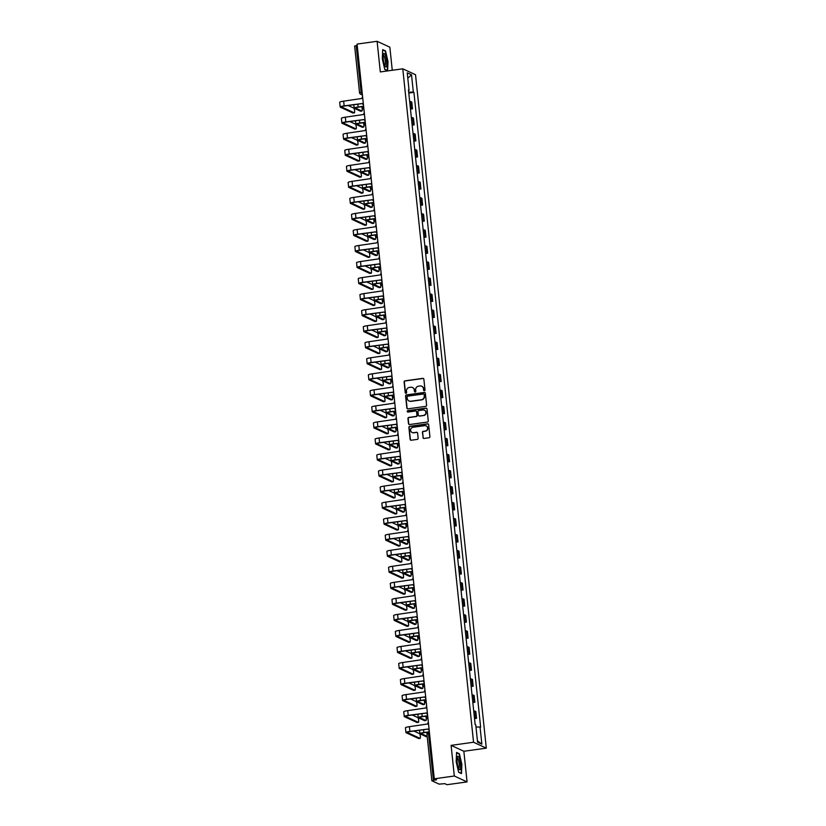<?xml version="1.0" encoding="UTF-8"?>
<svg xmlns="http://www.w3.org/2000/svg" width="826" height="826" viewBox="0 0 826 826"><rect width="100%" height="100%" fill="white"/><g stroke="black" fill="none" stroke-linecap="round" stroke-linejoin="round"><path stroke-width="1.24" d="M424.388 390.76A0.712 0.692 -65.2 0 0 425.008 389.955L423.872 379.227A1.022 0.991 -65.2 0 0 422.778 378.36L404.988 380.838A1.022 0.991 -65.2 0 0 404.11 381.984L405.236 392.711A0.712 0.692 -65.2 0 0 406 393.321A0.712 0.692 -65.2 0 0 406.619 392.515L406.475 391.121A3.283 3.159 -65.2 0 1 409.293 387.456L410.78 387.249A3.283 3.159 -65.2 0 1 414.28 390.037L414.425 391.431A0.712 0.692 -65.2 0 0 415.189 392.04A0.712 0.692 -65.2 0 0 415.808 391.235L415.664 389.851A3.283 3.159 -65.2 0 1 418.493 386.176L419.969 385.969A3.283 3.159 -65.2 0 1 423.47 388.757L423.624 390.151A0.712 0.692 -65.2 0 0 424.388 390.76M422.943 437.574A1.022 0.991 -65.2 0 0 424.037 438.451L429.024 437.749A1.022 0.991 -65.2 0 0 429.902 436.603L428.653 424.698A1.022 0.991 -65.2 0 0 427.558 423.821L409.768 426.299A1.022 0.991 -65.2 0 0 408.891 427.445L410.14 439.36A1.022 0.991 -65.2 0 0 411.234 440.227L417.264 439.391A1.022 0.991 -65.2 0 0 418.142 438.245L417.605 433.144A1.022 0.991 -65.2 0 0 416.51 432.277L413.527 432.69A2.746 2.643 -65.2 0 1 410.625 429.603A2.746 2.643 -65.2 0 1 412.959 427.29L424.667 425.658A2.746 2.643 -65.2 0 1 427.579 428.746A2.746 2.643 -65.2 0 1 425.235 431.058L423.284 431.327A1.022 0.991 -65.2 0 0 422.406 432.473L423.191 437.697A1.022 0.991 -65.2 0 0 423.624 438.42M473.556 742.244L451.11 745.372L454.321 776.006L434.29 778.804L357.069 44.088L377.1 41.3L380.321 71.934L402.778 68.816L473.556 742.244L486.308 748.149L415.519 74.712L402.778 68.816M425.731 406.361A1.022 0.991 -65.2 0 0 426.608 405.215L425.359 393.31A1.022 0.991 -65.2 0 0 424.265 392.443L406.475 394.911A1.022 0.991 -65.2 0 0 405.587 396.067L406.836 407.972A1.022 0.991 -65.2 0 0 407.93 408.839L425.731 406.361M427.011 409.004L428.26 420.909A1.022 0.991 -65.2 0 1 427.372 422.055L409.582 424.533A1.022 0.991 -65.2 0 1 408.488 423.666L407.951 418.565A1.022 0.991 -65.2 0 1 408.839 417.419L416.056 416.418A1.022 0.991 -65.2 0 0 416.934 415.272L416.583 411.885A1.022 0.991 -65.2 0 0 415.488 411.018L407.972 412.06A0.712 0.692 -65.2 0 1 407.208 411.255A0.712 0.692 -65.2 0 1 407.827 410.646L425.917 408.127A1.022 0.991 -65.2 0 1 427.011 409.004M454.321 776.006L467.072 781.912L447.031 784.7L444.77 783.657L439.133 784.132L431.853 780.735L426.959 734.159L428.529 733.705L433.423 780.281L431.853 780.735M392.267 70.272L389.851 47.196L377.1 41.3M467.072 781.912L463.851 751.268L486.308 748.149M434.29 778.804L436.541 779.847L433.423 780.281M354.695 46.08L356.202 45.564L361.096 92.14L362.387 94.701M357.204 45.43L356.202 45.564M410.388 108.289A4.801 0.681 -6 0 1 411.709 108.474L410.997 101.691A4.801 0.681 174 0 0 409.675 101.495M410.997 101.691L411.771 102.052L412.484 108.836L410.47 109.115M411.709 108.474L412.484 108.836M412.153 125.149L414.177 124.871L413.454 118.087L412.68 117.726A4.801 0.681 174 0 0 411.358 117.54M412.071 124.323A4.801 0.681 -6 0 1 413.392 124.509L414.177 124.871M413.847 141.194L415.86 140.916L415.148 134.122L414.363 133.771A4.801 0.681 174 0 0 413.041 133.575M413.754 140.358A4.801 0.681 -6 0 1 415.086 140.554L415.86 140.916M415.53 157.229L417.543 156.95L416.831 150.167L416.056 149.805A4.801 0.681 174 0 0 414.724 149.62M415.437 156.403A4.801 0.681 -6 0 1 416.769 156.589L417.543 156.95M417.213 173.274L419.226 172.985L418.514 166.202L417.739 165.84A4.801 0.681 174 0 0 416.418 165.654M417.13 172.438A4.801 0.681 -6 0 1 418.452 172.634L419.226 172.985M418.896 189.309L420.919 189.03L420.207 182.247L419.422 181.885A4.801 0.681 174 0 0 418.101 181.689M418.813 188.483A4.801 0.681 -6 0 1 420.135 188.669L420.919 189.03M420.589 205.344L422.602 205.065L421.89 198.281L421.115 197.92A4.801 0.681 174 0 0 419.784 197.734M420.496 204.518A4.801 0.681 -6 0 1 421.828 204.703L422.602 205.065M422.272 221.389L424.285 221.11L423.573 214.316L422.798 213.965A4.801 0.681 174 0 0 421.466 213.769M422.179 220.552A4.801 0.681 -6 0 1 423.511 220.749L424.285 221.11M423.955 237.423L425.968 237.145L425.256 230.361L424.481 230A4.801 0.681 174 0 0 423.16 229.814M423.872 236.597A4.801 0.681 -6 0 1 425.194 236.783L425.968 237.145M425.638 253.468L427.661 253.19L426.949 246.396L426.164 246.034A4.801 0.681 174 0 0 424.843 245.849M425.555 252.632A4.801 0.681 -6 0 1 426.877 252.828L427.661 253.19M427.331 269.503L429.344 269.224L428.632 262.441L427.858 262.079A4.801 0.681 174 0 0 426.526 261.883M427.238 268.677A4.801 0.681 -6 0 1 428.57 268.863L429.344 269.224M429.014 285.548L431.027 285.259L430.315 278.476L429.541 278.114A4.801 0.681 174 0 0 428.209 277.928M428.931 284.712A4.801 0.681 -6 0 1 430.253 284.898L431.027 285.259M430.697 301.583L432.721 301.304L431.998 294.521L431.224 294.159A4.801 0.681 174 0 0 429.902 293.963M430.614 300.757A4.801 0.681 -6 0 1 431.936 300.943L432.721 301.304M432.39 317.618L434.404 317.339L433.691 310.555L432.907 310.194A4.801 0.681 174 0 0 431.585 310.008M432.297 316.792A4.801 0.681 -6 0 1 433.629 316.977L434.404 317.339M434.073 333.663L436.087 333.384L435.374 326.59L434.6 326.239A4.801 0.681 174 0 0 433.268 326.043M433.98 332.826A4.801 0.681 -6 0 1 435.312 333.023L436.087 333.384M435.756 349.697L437.77 349.419L437.057 342.635L436.283 342.274A4.801 0.681 174 0 0 434.961 342.088M435.674 348.871A4.801 0.681 -6 0 1 436.995 349.057L437.77 349.419M437.439 365.742L439.463 365.453L438.751 358.67L437.966 358.308A4.801 0.681 174 0 0 436.644 358.123M437.357 364.906A4.801 0.681 -6 0 1 438.678 365.102L439.463 365.453M439.133 381.777L441.146 381.498L440.434 374.715L439.659 374.354A4.801 0.681 174 0 0 438.327 374.157M439.04 380.951A4.801 0.681 -6 0 1 440.372 381.137L441.146 381.498M440.816 397.812L442.829 397.533L442.116 390.75L441.342 390.388A4.801 0.681 174 0 0 440.01 390.202M440.723 396.986A4.801 0.681 -6 0 1 442.055 397.172L442.829 397.533M442.499 413.857L444.512 413.578L443.799 406.784L443.025 406.433A4.801 0.681 174 0 0 441.704 406.237M442.416 413.021A4.801 0.681 -6 0 1 443.738 413.217L444.512 413.578M444.181 429.892L446.205 429.613L445.493 422.829L444.708 422.468A4.801 0.681 174 0 0 443.386 422.282M444.099 429.066A4.801 0.681 -6 0 1 445.42 429.252L446.205 429.613M445.875 445.937L447.888 445.648L447.176 438.864L446.401 438.503A4.801 0.681 174 0 0 445.069 438.317M445.782 445.1A4.801 0.681 -6 0 1 447.114 445.297L447.888 445.648M447.558 461.971L449.571 461.693L448.859 454.909L448.084 454.548A4.801 0.681 174 0 0 446.752 454.352M447.475 461.145A4.801 0.681 -6 0 1 448.797 461.331L449.571 461.693M449.241 478.006L451.254 477.727L450.542 470.944L449.767 470.583A4.801 0.681 174 0 0 448.446 470.397M449.158 477.18A4.801 0.681 -6 0 1 450.48 477.366L451.254 477.727M450.934 494.051L452.947 493.772L452.235 486.989L451.45 486.628A4.801 0.681 174 0 0 450.129 486.431M450.841 493.225A4.801 0.681 -6 0 1 452.163 493.411L452.947 493.772M452.617 510.086L454.63 509.807L453.918 503.024L453.144 502.662A4.801 0.681 174 0 0 451.812 502.476M452.524 509.26A4.801 0.681 -6 0 1 453.856 509.446L454.63 509.807M454.3 526.131L456.313 525.852L455.601 519.058L454.827 518.697A4.801 0.681 174 0 0 453.505 518.511M454.217 525.295A4.801 0.681 -6 0 1 455.539 525.491L456.313 525.852M455.983 542.166L458.007 541.887L457.294 535.103L456.51 534.742A4.801 0.681 174 0 0 455.188 534.556M455.9 541.34A4.801 0.681 -6 0 1 457.222 541.526L458.007 541.887M457.676 558.211L459.69 557.922L458.977 551.138L458.193 550.777A4.801 0.681 174 0 0 456.871 550.591M457.583 557.374A4.801 0.681 -6 0 1 458.915 557.571L459.69 557.922M459.359 574.246L461.373 573.967L460.66 567.183L459.886 566.822A4.801 0.681 174 0 0 458.554 566.626M459.266 573.42A4.801 0.681 -6 0 1 460.598 573.605L461.373 573.967M461.042 590.28L463.056 590.001L462.343 583.218L461.569 582.857A4.801 0.681 174 0 0 460.247 582.671M460.96 589.454A4.801 0.681 -6 0 1 462.281 589.64L463.056 590.001M462.725 606.325L464.749 606.047L464.036 599.253L463.252 598.902A4.801 0.681 174 0 0 461.93 598.705M462.643 605.489A4.801 0.681 -6 0 1 463.964 605.685L464.749 606.047M464.418 622.36L466.432 622.081L465.719 615.298L464.945 614.936A4.801 0.681 174 0 0 463.613 614.75M464.326 621.534A4.801 0.681 -6 0 1 465.657 621.72L466.432 622.081M466.101 638.405L468.115 638.116L467.402 631.332L466.628 630.971A4.801 0.681 174 0 0 465.296 630.785M466.019 637.569A4.801 0.681 -6 0 1 467.34 637.765L468.115 638.116M467.784 654.44L469.798 654.161L469.085 647.377L468.311 647.016A4.801 0.681 174 0 0 466.989 646.82M467.702 653.614A4.801 0.681 -6 0 1 469.023 653.8L469.798 654.161M469.478 670.475L471.491 670.196L470.779 663.412L469.994 663.051A4.801 0.681 174 0 0 468.672 662.865M469.385 669.649A4.801 0.681 -6 0 1 470.706 669.834L471.491 670.196M471.161 686.52L473.174 686.241L472.462 679.447L471.687 679.096A4.801 0.681 174 0 0 470.355 678.9M471.068 685.683A4.801 0.681 -6 0 1 472.4 685.879L473.174 686.241M472.844 702.554L474.857 702.276L474.145 695.492L473.37 695.131A4.801 0.681 174 0 0 472.049 694.945M472.761 701.728A4.801 0.681 -6 0 1 474.083 701.914L474.857 702.276M474.527 718.599L476.55 718.321L475.828 711.527L475.053 711.165A4.801 0.681 174 0 0 473.732 710.98M474.444 717.763A4.801 0.681 -6 0 1 475.766 717.959L476.55 718.321M408.488 90.292L409.046 90.096L407.228 72.822L411.513 74.805L413.32 92.078L408.684 92.161M475.972 726.932L480.639 727.138L413.919 92.357L413.32 92.078M480.04 726.859L481.857 744.133L477.573 742.151L475.755 724.877L475.156 724.598L408.447 89.828L409.046 90.096M387.611 70.768L387.993 61.506L385.525 50.923L382.686 49.612L382.314 58.873L384.771 69.446L387.611 70.768M451.11 745.372L463.851 751.268M461.486 773.601L461.858 764.339L459.401 753.756L456.561 752.445L456.179 761.706L458.647 772.289L461.486 773.601M408.787 93.08L413.919 92.357M411.513 74.805L407.786 78.191M477.438 740.891L481.857 744.133M384.833 51.016L385.525 50.923M458.709 753.859L459.401 753.756M424.141 390.75A0.712 0.692 -65.2 0 1 423.872 390.264L423.728 388.881A3.283 3.159 -65.2 0 0 421.818 386.289M412.628 387.57A3.283 3.159 -65.2 0 1 414.538 390.161L414.683 391.545A0.712 0.692 -65.2 0 0 414.951 392.03M423.439 378.504A1.022 0.991 -65.2 0 0 423.036 378.473L405.246 380.951A1.022 0.991 -65.2 0 0 404.368 382.097L405.494 392.825A0.712 0.692 -65.2 0 0 405.762 393.31M424.925 392.587A1.022 0.991 -65.2 0 0 424.512 392.556L406.722 395.035A1.022 0.991 -65.2 0 0 405.845 396.181L407.094 408.085A1.022 0.991 -65.2 0 0 407.528 408.808M424.089 394.611A0.712 0.692 -65.2 0 0 423.325 394.002L407.703 396.181A0.712 0.692 -65.2 0 0 407.084 396.976L407.239 398.442A3.283 3.159 -65.2 0 0 410.749 401.23L421.415 399.743A3.283 3.159 -65.2 0 0 424.244 396.077L424.347 394.735A0.712 0.692 -65.2 0 0 423.821 394.126M409.159 401.033A3.283 3.159 -65.2 0 0 410.997 401.353L410.749 401.23M424.347 394.735L424.502 396.191A3.283 3.159 -65.2 0 1 421.673 399.867L410.997 401.353M416.139 411.162A1.022 0.991 -65.2 0 1 416.831 412.009L417.192 415.385A1.022 0.991 -65.2 0 1 416.304 416.531L409.087 417.543A1.022 0.991 -65.2 0 0 408.209 418.689L408.746 423.779A1.022 0.991 -65.2 0 0 409.18 424.502M426.567 408.281A1.022 0.991 -65.2 0 0 426.164 408.25L408.075 410.77A0.712 0.692 -65.2 0 0 407.734 412.05M423.542 415.375A2.746 2.643 -65.2 0 0 424.409 410.181A2.746 2.643 -65.2 0 0 422.974 409.975L418.844 410.553A1.022 0.991 -65.2 0 0 417.966 411.699L418.317 415.075A1.022 0.991 -65.2 0 0 419.412 415.953L423.79 415.488A2.746 2.643 -65.2 0 0 424.533 410.243M419.009 415.922A1.022 0.991 -65.2 0 0 419.67 416.067L419.412 415.953M423.79 415.488L419.67 416.067M426.237 425.937A2.746 2.643 -65.2 0 1 425.493 431.182L423.542 431.451A1.022 0.991 -65.2 0 0 422.654 432.597L423.191 437.697M412.215 432.535A2.746 2.643 -65.2 0 0 413.774 432.803L413.527 432.69M417.171 432.421A1.022 0.991 -65.2 0 0 416.769 432.39L413.774 432.803M428.219 423.975A1.022 0.991 -65.2 0 0 427.816 423.945L410.026 426.423A1.022 0.991 -65.2 0 0 409.138 427.569L410.398 439.473A1.022 0.991 -65.2 0 0 410.832 440.196M360.704 111.18A2.406 0.547 -97.9 0 1 360.621 111.211A2.406 0.547 -97.9 0 1 360.539 111.2L361.85 111.014A2.406 0.547 82.1 0 0 361.933 111.035A2.406 0.547 82.1 0 0 362.222 109.342A2.406 0.547 82.1 0 0 361.674 106.709M363.595 106.244L358.112 107.008A5.276 0.743 174 0 0 354.147 108.154A5.276 0.743 174 0 0 354.313 108.309L360.539 111.2M361.85 111.014L355.624 108.134A3.913 0.558 -6 0 1 355.5 108.01A3.913 0.558 -6 0 1 358.443 107.163L363.616 106.44M353.115 112.997A2.406 0.547 -97.9 0 1 353.043 113.038A2.406 0.547 -97.9 0 1 352.96 113.017L354.261 112.842A2.406 0.547 82.1 0 0 354.344 112.852A2.406 0.547 82.1 0 0 354.581 110.57A2.406 0.547 82.1 0 0 353.765 108.113L348.18 105.522M362.604 96.776A2.086 2.013 -65.2 0 0 362.067 98.439L343.657 101.154A5.276 0.743 174 0 0 339.692 102.3L340.198 107.029A5.276 0.743 174 0 0 340.353 107.184L352.96 113.017M354.261 112.842L341.665 107.008A3.913 0.558 -6 0 1 341.541 106.884A3.913 0.558 -6 0 1 344.483 106.038L362.604 103.518M363.461 104.933A2.086 2.013 -65.2 0 1 362.593 103.467L344.153 105.883A5.276 0.743 174 0 0 340.198 107.029M362.387 127.214A2.406 0.547 -97.9 0 1 362.315 127.256A2.406 0.547 -97.9 0 1 362.232 127.235L363.543 127.059A2.406 0.547 82.1 0 0 363.626 127.07A2.406 0.547 82.1 0 0 363.915 125.376A2.406 0.547 82.1 0 0 363.357 122.754M365.288 122.279L359.795 123.043A5.276 0.743 174 0 0 355.841 124.199A5.276 0.743 174 0 0 355.996 124.354L362.232 127.235M363.543 127.059L357.307 124.168A3.913 0.558 -6 0 1 357.193 124.055A3.913 0.558 -6 0 1 360.126 123.198L365.309 122.485M364.07 143.249A2.406 0.547 -97.9 0 1 363.998 143.29A2.406 0.547 -97.9 0 1 363.915 143.28L365.226 143.094A2.406 0.547 82.1 0 0 365.309 143.105A2.406 0.547 82.1 0 0 365.598 141.422A2.406 0.547 82.1 0 0 365.04 138.789M366.971 138.324L361.478 139.088A5.276 0.743 174 0 0 357.524 140.234A5.276 0.743 174 0 0 357.679 140.389L363.915 143.28M365.226 143.094L358.99 140.214A3.913 0.558 -6 0 1 358.876 140.09A3.913 0.558 -6 0 1 361.809 139.243L366.992 138.52M383.512 54.041A6.784 1.549 82.1 0 0 383.47 54.155A6.784 1.549 82.1 0 0 383.409 60.432A6.784 1.549 82.1 0 0 385.174 66.441A6.784 1.549 82.1 0 0 386.382 66.39A6.784 1.549 82.1 0 0 386.031 57.541A6.784 1.549 82.1 0 0 383.512 54.041M384.648 65.43A5.142 1.177 82.1 0 0 384.74 65.43A5.142 1.177 82.1 0 0 385.123 65.017A5.142 1.177 82.1 0 0 385.04 59.224A5.142 1.177 82.1 0 0 383.326 55.249A5.142 1.177 82.1 0 0 383.233 55.28M382.675 50.014L385.319 51.243L387.704 61.485L387.332 70.468L384.73 69.26M457.387 756.884A6.784 1.549 82.1 0 0 457.336 756.998A6.784 1.549 82.1 0 0 457.284 763.265A6.784 1.549 82.1 0 0 459.05 769.285A6.784 1.549 82.1 0 0 460.258 769.223A6.784 1.549 82.1 0 0 459.906 760.374A6.784 1.549 82.1 0 0 457.387 756.884M458.523 768.263A5.142 1.177 82.1 0 0 458.616 768.273A5.142 1.177 82.1 0 0 458.988 767.85A5.142 1.177 82.1 0 0 458.915 762.068A5.142 1.177 82.1 0 0 457.191 758.092A5.142 1.177 82.1 0 0 457.108 758.113M456.541 752.847L459.184 754.076L461.569 764.329L461.207 773.301L458.595 772.093M354.798 129.042A2.406 0.547 -97.9 0 1 354.726 129.073A2.406 0.547 -97.9 0 1 354.643 129.062L355.954 128.877A2.406 0.547 82.1 0 0 356.037 128.897A2.406 0.547 82.1 0 0 356.264 126.615A2.406 0.547 82.1 0 0 355.459 124.148L349.863 121.556M364.287 112.821A2.086 2.013 -65.2 0 0 363.75 114.473L345.34 117.189A5.276 0.743 174 0 0 341.386 118.335L341.881 123.074A5.276 0.743 174 0 0 342.036 123.229L354.643 129.062M355.954 128.877L343.348 123.043A3.913 0.558 -6 0 1 343.234 122.929A3.913 0.558 -6 0 1 346.166 122.072L364.287 119.553M365.144 120.968A2.086 2.013 -65.2 0 1 364.287 119.512L345.836 121.918A5.276 0.743 174 0 0 341.881 123.074M356.481 145.077A2.406 0.547 -97.9 0 1 356.409 145.118A2.406 0.547 -97.9 0 1 356.326 145.097L357.637 144.922A2.406 0.547 82.1 0 0 357.72 144.932A2.406 0.547 82.1 0 0 357.957 142.65A2.406 0.547 82.1 0 0 357.142 140.193L351.546 137.601M365.97 128.856A2.086 2.013 -65.2 0 0 365.443 130.508L347.023 133.234A5.276 0.743 174 0 0 343.069 134.38L343.564 139.109A5.276 0.743 174 0 0 343.73 139.264L356.326 145.097M357.637 144.922L345.031 139.078A3.913 0.558 -6 0 1 344.917 138.964A3.913 0.558 -6 0 1 347.86 138.118L365.97 135.588A2.086 2.013 -65.2 0 0 366.827 137.013M365.97 135.547L347.519 137.963A5.276 0.743 174 0 0 343.564 139.109M365.763 159.294A2.406 0.547 -97.9 0 1 365.681 159.325A2.406 0.547 -97.9 0 1 365.598 159.315L366.909 159.129A2.406 0.547 82.1 0 0 366.992 159.15A2.406 0.547 82.1 0 0 367.281 157.456A2.406 0.547 82.1 0 0 366.723 154.834M368.654 154.359L363.172 155.123A5.276 0.743 174 0 0 359.207 156.269A5.276 0.743 174 0 0 359.372 156.434L365.598 159.315M366.909 159.129L360.683 156.248A3.913 0.558 -6 0 1 360.559 156.135A3.913 0.558 -6 0 1 363.502 155.278L368.675 154.555M367.446 175.329A2.406 0.547 -97.9 0 1 367.374 175.37A2.406 0.547 -97.9 0 1 367.291 175.349L368.592 175.174A2.406 0.547 82.1 0 0 368.675 175.184A2.406 0.547 82.1 0 0 368.964 173.501A2.406 0.547 82.1 0 0 368.417 170.868M370.337 170.404L364.855 171.168A5.276 0.743 174 0 0 360.9 172.314A5.276 0.743 174 0 0 361.055 172.469L367.291 175.349M368.592 175.174L362.366 172.283A3.913 0.558 -6 0 1 362.242 172.169A3.913 0.558 -6 0 1 365.185 171.323L370.358 170.6M369.129 191.374A2.406 0.547 -97.9 0 1 369.057 191.405A2.406 0.547 -97.9 0 1 368.974 191.395L370.285 191.209A2.406 0.547 82.1 0 0 370.368 191.229A2.406 0.547 82.1 0 0 370.657 189.536A2.406 0.547 82.1 0 0 370.1 186.903M372.03 186.439L366.537 187.203A5.276 0.743 174 0 0 362.583 188.349A5.276 0.743 174 0 0 362.738 188.504L368.974 191.395M370.285 191.209L364.049 188.328A3.913 0.558 -6 0 1 363.936 188.214A3.913 0.558 -6 0 1 366.868 187.357L372.051 186.635M358.174 161.122A2.406 0.547 -97.9 0 1 358.092 161.153A2.406 0.547 -97.9 0 1 358.009 161.142L359.32 160.956A2.406 0.547 82.1 0 0 359.403 160.967A2.406 0.547 82.1 0 0 359.64 158.685A2.406 0.547 82.1 0 0 358.825 156.228L353.239 153.636M367.663 144.891A2.086 2.013 -65.2 0 0 367.126 146.553L348.717 149.269A5.276 0.743 174 0 0 344.752 150.415L345.247 155.143A5.276 0.743 174 0 0 345.413 155.309L358.009 161.142M359.32 160.956L346.724 155.123A3.913 0.558 -6 0 1 346.6 155.009A3.913 0.558 -6 0 1 349.543 154.152L367.663 151.633M368.52 153.047A2.086 2.013 -65.2 0 1 367.653 151.592L349.212 153.997A5.276 0.743 174 0 0 345.247 155.143M359.857 177.156A2.406 0.547 -97.9 0 1 359.785 177.187A2.406 0.547 -97.9 0 1 359.702 177.177L361.003 176.991A2.406 0.547 82.1 0 0 361.086 177.012A2.406 0.547 82.1 0 0 361.323 174.73A2.406 0.547 82.1 0 0 360.508 172.262L354.922 169.681M369.346 160.936A2.086 2.013 -65.2 0 0 368.809 162.588L350.4 165.314A5.276 0.743 174 0 0 346.445 166.46L346.941 171.189A5.276 0.743 174 0 0 347.096 171.343L359.702 177.177M361.003 176.991L348.407 171.158A3.913 0.558 -6 0 1 348.283 171.044A3.913 0.558 -6 0 1 351.226 170.187L369.346 167.668M370.203 169.093A2.086 2.013 -65.2 0 1 369.336 167.626L350.895 170.042A5.276 0.743 174 0 0 346.941 171.189M361.54 193.191A2.406 0.547 -97.9 0 1 361.468 193.232A2.406 0.547 -97.9 0 1 361.385 193.212L362.697 193.036A2.406 0.547 82.1 0 0 362.779 193.047A2.406 0.547 82.1 0 0 363.017 190.765A2.406 0.547 82.1 0 0 362.201 188.307L356.605 185.716M371.029 176.971A2.086 2.013 -65.2 0 0 370.492 178.633L352.082 181.348A5.276 0.743 174 0 0 348.128 182.494L348.624 187.223A5.276 0.743 174 0 0 348.779 187.378L361.385 193.212M362.697 193.036L350.09 187.203A3.913 0.558 -6 0 1 349.976 187.079A3.913 0.558 -6 0 1 352.909 186.232L371.029 183.713M371.886 185.127A2.086 2.013 -65.2 0 1 371.029 183.671L352.578 186.077A5.276 0.743 174 0 0 348.624 187.223M370.812 207.409A2.406 0.547 -97.9 0 1 370.74 207.45A2.406 0.547 -97.9 0 1 370.657 207.429L371.968 207.254A2.406 0.547 82.1 0 0 372.051 207.264A2.406 0.547 82.1 0 0 372.34 205.571A2.406 0.547 82.1 0 0 371.783 202.948M373.713 202.484L368.22 203.248A5.276 0.743 174 0 0 364.266 204.394A5.276 0.743 174 0 0 364.431 204.549L370.657 207.429M371.968 207.254L365.732 204.363A3.913 0.558 -6 0 1 365.619 204.249A3.913 0.558 -6 0 1 368.561 203.392L373.734 202.68M363.233 209.236A2.406 0.547 -97.9 0 1 363.151 209.267A2.406 0.547 -97.9 0 1 363.068 209.257L364.38 209.071A2.406 0.547 82.1 0 0 364.462 209.092A2.406 0.547 82.1 0 0 364.7 206.81A2.406 0.547 82.1 0 0 363.884 204.342L358.288 201.761M372.722 193.016A2.086 2.013 -65.2 0 0 372.185 194.668L353.765 197.383A5.276 0.743 174 0 0 349.811 198.539L350.307 203.268A5.276 0.743 174 0 0 350.472 203.423L363.068 209.257M364.38 209.071L351.773 203.237A3.913 0.558 -6 0 1 351.659 203.124A3.913 0.558 -6 0 1 354.602 202.267L372.712 199.747M373.579 201.162A2.086 2.013 -65.2 0 1 372.712 199.706L354.271 202.112A5.276 0.743 174 0 0 350.307 203.268M372.505 223.454A2.406 0.547 -97.9 0 1 372.423 223.485A2.406 0.547 -97.9 0 1 372.34 223.474L373.651 223.288A2.406 0.547 82.1 0 0 373.734 223.299A2.406 0.547 82.1 0 0 374.023 221.616A2.406 0.547 82.1 0 0 373.466 218.983M375.396 218.518L369.914 219.282A5.276 0.743 174 0 0 365.949 220.428A5.276 0.743 174 0 0 366.114 220.583L372.34 223.474M373.651 223.288L367.425 220.408A3.913 0.558 -6 0 1 367.302 220.284A3.913 0.558 -6 0 1 370.244 219.437L375.417 218.714M364.916 225.271A2.406 0.547 -97.9 0 1 364.844 225.312A2.406 0.547 -97.9 0 1 364.762 225.291L366.063 225.116A2.406 0.547 82.1 0 0 366.145 225.126A2.406 0.547 82.1 0 0 366.383 222.844A2.406 0.547 82.1 0 0 365.567 220.387L359.981 217.796M374.405 209.05A2.086 2.013 -65.2 0 0 373.868 210.702L355.459 213.428A5.276 0.743 174 0 0 351.494 214.574L351.99 219.303A5.276 0.743 174 0 0 352.155 219.458L364.762 225.291M366.063 225.116L353.466 219.282A3.913 0.558 -6 0 1 353.342 219.158A3.913 0.558 -6 0 1 356.285 218.312L374.405 215.782M375.262 217.207A2.086 2.013 -65.2 0 1 374.395 215.741L355.954 218.157A5.276 0.743 174 0 0 351.99 219.303M374.188 239.488A2.406 0.547 -97.9 0 1 374.116 239.519A2.406 0.547 -97.9 0 1 374.033 239.509L375.334 239.323A2.406 0.547 82.1 0 0 375.417 239.344A2.406 0.547 82.1 0 0 375.706 237.651A2.406 0.547 82.1 0 0 375.159 235.028M377.079 234.553L371.597 235.317A5.276 0.743 174 0 0 367.642 236.463A5.276 0.743 174 0 0 367.797 236.628L374.033 239.509M375.334 239.323L369.108 236.442A3.913 0.558 -6 0 1 368.985 236.329A3.913 0.558 -6 0 1 371.927 235.472L377.1 234.749M366.599 241.316A2.406 0.547 -97.9 0 1 366.527 241.347A2.406 0.547 -97.9 0 1 366.445 241.337L367.756 241.151A2.406 0.547 82.1 0 0 367.838 241.161A2.406 0.547 82.1 0 0 368.066 238.89A2.406 0.547 82.1 0 0 367.25 236.422L361.664 233.83M376.088 225.085A2.086 2.013 -65.2 0 0 375.551 226.747L357.142 229.463A5.276 0.743 174 0 0 353.187 230.609L353.683 235.338A5.276 0.743 174 0 0 353.838 235.503L366.445 241.337M367.756 241.151L355.149 235.317A3.913 0.558 -6 0 1 355.025 235.204A3.913 0.558 -6 0 1 357.968 234.347L376.088 231.827M376.945 233.242A2.086 2.013 -65.2 0 1 376.078 231.786L357.637 234.192A5.276 0.743 174 0 0 353.683 235.338M375.871 255.523A2.406 0.547 -97.9 0 1 375.799 255.564A2.406 0.547 -97.9 0 1 375.716 255.554L377.028 255.368A2.406 0.547 82.1 0 0 377.11 255.379A2.406 0.547 82.1 0 0 377.399 253.696A2.406 0.547 82.1 0 0 376.842 251.063M378.773 250.598L373.28 251.362A5.276 0.743 174 0 0 369.325 252.508A5.276 0.743 174 0 0 369.48 252.663L375.716 255.554M377.028 255.368L370.791 252.477A3.913 0.558 -6 0 1 370.678 252.364A3.913 0.558 -6 0 1 373.61 251.517L378.793 250.794M368.282 257.351A2.406 0.547 -97.9 0 1 368.21 257.392A2.406 0.547 -97.9 0 1 368.128 257.371L369.439 257.185A2.406 0.547 82.1 0 0 369.521 257.206A2.406 0.547 82.1 0 0 369.759 254.924A2.406 0.547 82.1 0 0 368.943 252.457L363.347 249.875M377.771 241.13A2.086 2.013 -65.2 0 0 377.234 242.782L358.825 245.508A5.276 0.743 174 0 0 354.87 246.654L355.366 251.383A5.276 0.743 174 0 0 355.521 251.538L368.128 257.371M369.439 257.185L356.832 251.352A3.913 0.558 -6 0 1 356.718 251.238A3.913 0.558 -6 0 1 359.651 250.392L377.771 247.862M378.628 249.287A2.086 2.013 -65.2 0 1 377.771 247.821L359.32 250.237A5.276 0.743 174 0 0 355.366 251.383M377.554 271.568A2.406 0.547 -97.9 0 1 377.482 271.599A2.406 0.547 -97.9 0 1 377.399 271.589L378.711 271.403A2.406 0.547 82.1 0 0 378.793 271.424A2.406 0.547 82.1 0 0 379.082 269.73A2.406 0.547 82.1 0 0 378.525 267.108M380.456 266.633L374.973 267.397A5.276 0.743 174 0 0 371.008 268.543A5.276 0.743 174 0 0 371.173 268.698L377.399 271.589M378.711 271.403L372.474 268.522A3.913 0.558 -6 0 1 372.361 268.409A3.913 0.558 -6 0 1 375.303 267.552L380.476 266.829M369.976 273.385A2.406 0.547 -97.9 0 1 369.893 273.427A2.406 0.547 -97.9 0 1 369.811 273.416L371.122 273.23A2.406 0.547 82.1 0 0 371.204 273.241A2.406 0.547 82.1 0 0 371.442 270.959A2.406 0.547 82.1 0 0 370.626 268.502L365.04 265.91M379.464 257.165A2.086 2.013 -65.2 0 0 378.928 258.827L360.508 261.543A5.276 0.743 174 0 0 356.553 262.689L357.049 267.418A5.276 0.743 174 0 0 357.214 267.572L369.811 273.416M371.122 273.23L358.525 267.397A3.913 0.558 -6 0 1 358.401 267.273A3.913 0.558 -6 0 1 361.344 266.426L379.454 263.907M380.321 265.322A2.086 2.013 -65.2 0 1 379.454 263.866L361.014 266.271A5.276 0.743 174 0 0 357.049 267.418M379.248 287.603A2.406 0.547 -97.9 0 1 379.165 287.644A2.406 0.547 -97.9 0 1 379.082 287.624L380.394 287.448A2.406 0.547 82.1 0 0 380.476 287.458A2.406 0.547 82.1 0 0 380.765 285.765A2.406 0.547 82.1 0 0 380.218 283.142M382.139 282.678L376.656 283.442A5.276 0.743 174 0 0 372.691 284.588A5.276 0.743 174 0 0 372.856 284.743L379.082 287.624M380.394 287.448L374.168 284.557A3.913 0.558 -6 0 1 374.044 284.443A3.913 0.558 -6 0 1 376.986 283.586L382.159 282.874M371.659 289.43A2.406 0.547 -97.9 0 1 371.586 289.461A2.406 0.547 -97.9 0 1 371.504 289.451L372.805 289.265A2.406 0.547 82.1 0 0 372.887 289.286A2.406 0.547 82.1 0 0 373.125 287.004A2.406 0.547 82.1 0 0 372.309 284.536L366.723 281.955M381.147 273.21A2.086 2.013 -65.2 0 0 380.61 274.862L362.201 277.577A5.276 0.743 174 0 0 358.236 278.734L358.742 283.463A5.276 0.743 174 0 0 358.897 283.617L371.504 289.451M372.805 289.265L360.208 283.432A3.913 0.558 -6 0 1 360.084 283.318A3.913 0.558 -6 0 1 363.027 282.461L381.147 279.942M382.004 281.356A2.086 2.013 -65.2 0 1 381.137 279.9L362.697 282.316A5.276 0.743 174 0 0 358.742 283.463M380.931 303.648A2.406 0.547 -97.9 0 1 380.858 303.679A2.406 0.547 -97.9 0 1 380.776 303.669L382.077 303.483A2.406 0.547 82.1 0 0 382.159 303.493A2.406 0.547 82.1 0 0 382.459 301.81A2.406 0.547 82.1 0 0 381.901 299.177M383.832 298.713L378.339 299.477A5.276 0.743 174 0 0 374.385 300.623A5.276 0.743 174 0 0 374.539 300.778L380.776 303.669M382.077 303.483L375.851 300.602A3.913 0.558 -6 0 1 375.727 300.478A3.913 0.558 -6 0 1 378.669 299.631L383.853 298.909M373.342 305.465A2.406 0.547 -97.9 0 1 373.269 305.506A2.406 0.547 -97.9 0 1 373.187 305.486L374.498 305.31A2.406 0.547 82.1 0 0 374.581 305.321A2.406 0.547 82.1 0 0 374.808 303.039A2.406 0.547 82.1 0 0 373.992 300.581L368.406 297.99M382.83 289.245A2.086 2.013 -65.2 0 0 382.293 290.897L363.884 293.622A5.276 0.743 174 0 0 359.93 294.768L360.425 299.497A5.276 0.743 174 0 0 360.58 299.652L373.187 305.486M374.498 305.31L361.891 299.477A3.913 0.558 -6 0 1 361.778 299.353A3.913 0.558 -6 0 1 364.71 298.506L382.83 295.987M383.687 297.401A2.086 2.013 -65.2 0 1 382.83 295.935L364.38 298.351A5.276 0.743 174 0 0 360.425 299.497M382.614 319.683A2.406 0.547 -97.9 0 1 382.541 319.724A2.406 0.547 -97.9 0 1 382.459 319.703L383.77 319.528A2.406 0.547 82.1 0 0 383.853 319.538A2.406 0.547 82.1 0 0 384.142 317.845A2.406 0.547 82.1 0 0 383.584 315.222M385.515 314.747L380.022 315.511A5.276 0.743 174 0 0 376.067 316.668A5.276 0.743 174 0 0 376.222 316.823L382.459 319.703M383.77 319.528L377.534 316.637A3.913 0.558 -6 0 1 377.42 316.523A3.913 0.558 -6 0 1 380.352 315.666L385.535 314.954M375.025 321.51A2.406 0.547 -97.9 0 1 374.952 321.541A2.406 0.547 -97.9 0 1 374.87 321.531L376.181 321.345A2.406 0.547 82.1 0 0 376.264 321.366A2.406 0.547 82.1 0 0 376.501 319.084A2.406 0.547 82.1 0 0 375.685 316.616L370.089 314.025M384.513 305.29A2.086 2.013 -65.2 0 0 383.976 306.942L365.567 309.657A5.276 0.743 174 0 0 361.612 310.803L362.108 315.532A5.276 0.743 174 0 0 362.273 315.697L374.87 321.531M376.181 321.345L363.574 315.511A3.913 0.558 -6 0 1 363.461 315.398A3.913 0.558 -6 0 1 366.403 314.541L384.513 312.022M385.37 313.436A2.086 2.013 -65.2 0 1 384.513 311.98L366.063 314.386A5.276 0.743 174 0 0 362.108 315.532M384.307 335.717A2.406 0.547 -97.9 0 1 384.224 335.759A2.406 0.547 -97.9 0 1 384.142 335.748L385.453 335.562A2.406 0.547 82.1 0 0 385.535 335.573A2.406 0.547 82.1 0 0 385.825 333.89A2.406 0.547 82.1 0 0 385.267 331.257M387.198 330.792L381.715 331.556A5.276 0.743 174 0 0 377.75 332.702A5.276 0.743 174 0 0 377.916 332.857L384.142 335.748M385.453 335.562L379.227 332.682A3.913 0.558 -6 0 1 379.103 332.558A3.913 0.558 -6 0 1 382.046 331.711L387.218 330.989M376.718 337.545A2.406 0.547 -97.9 0 1 376.635 337.586A2.406 0.547 -97.9 0 1 376.553 337.566L377.864 337.39A2.406 0.547 82.1 0 0 377.947 337.4A2.406 0.547 82.1 0 0 378.184 335.119A2.406 0.547 82.1 0 0 377.368 332.661L371.783 330.07M386.207 321.324A2.086 2.013 -65.2 0 0 385.67 322.976L367.26 325.702A5.276 0.743 174 0 0 363.295 326.848L363.791 331.577A5.276 0.743 174 0 0 363.956 331.732L376.553 337.566M377.864 337.39L365.268 331.546A3.913 0.558 -6 0 1 365.144 331.433A3.913 0.558 -6 0 1 368.086 330.586L386.207 328.056M387.064 329.481A2.086 2.013 -65.2 0 1 386.196 328.015L367.756 330.431A5.276 0.743 174 0 0 363.791 331.577M385.99 351.762A2.406 0.547 -97.9 0 1 385.918 351.793A2.406 0.547 -97.9 0 1 385.835 351.783L387.136 351.597A2.406 0.547 82.1 0 0 387.218 351.618A2.406 0.547 82.1 0 0 387.508 349.925A2.406 0.547 82.1 0 0 386.96 347.302M388.881 346.827L383.398 347.591A5.276 0.743 174 0 0 379.444 348.737A5.276 0.743 174 0 0 379.599 348.902L385.835 351.783M387.136 351.597L380.91 348.717A3.913 0.558 -6 0 1 380.786 348.603A3.913 0.558 -6 0 1 383.729 347.746L388.901 347.023M378.401 353.59A2.406 0.547 -97.9 0 1 378.329 353.621A2.406 0.547 -97.9 0 1 378.246 353.611L379.547 353.425A2.406 0.547 82.1 0 0 379.63 353.435A2.406 0.547 82.1 0 0 379.867 351.153A2.406 0.547 82.1 0 0 379.051 348.696L373.466 346.104M387.89 337.359A2.086 2.013 -65.2 0 0 387.353 339.021L368.943 341.737A5.276 0.743 174 0 0 364.978 342.883L365.484 347.612A5.276 0.743 174 0 0 365.639 347.767L378.246 353.611M379.547 353.425L366.95 347.591A3.913 0.558 -6 0 1 366.827 347.478A3.913 0.558 -6 0 1 369.769 346.621L387.89 344.101M388.747 345.516A2.086 2.013 -65.2 0 1 387.879 344.06L369.439 346.466A5.276 0.743 174 0 0 365.484 347.612M387.673 367.797A2.406 0.547 -97.9 0 1 387.6 367.838A2.406 0.547 -97.9 0 1 387.518 367.818L388.829 367.642A2.406 0.547 82.1 0 0 388.912 367.653A2.406 0.547 82.1 0 0 389.201 365.959A2.406 0.547 82.1 0 0 388.643 363.337M390.574 362.872L385.081 363.636A5.276 0.743 174 0 0 381.127 364.782A5.276 0.743 174 0 0 381.282 364.937L387.518 367.818M388.829 367.642L382.593 364.751A3.913 0.558 -6 0 1 382.479 364.638A3.913 0.558 -6 0 1 385.412 363.791L390.595 363.068M380.084 369.625A2.406 0.547 -97.9 0 1 380.012 369.656A2.406 0.547 -97.9 0 1 379.929 369.645L381.24 369.459A2.406 0.547 82.1 0 0 381.323 369.48A2.406 0.547 82.1 0 0 381.56 367.198A2.406 0.547 82.1 0 0 380.745 364.731L375.149 362.149M389.573 353.404A2.086 2.013 -65.2 0 0 389.036 355.056L370.626 357.782A5.276 0.743 174 0 0 366.672 358.928L367.167 363.657A5.276 0.743 174 0 0 367.322 363.812L379.929 369.645M381.24 369.459L368.633 363.626A3.913 0.558 -6 0 1 368.52 363.512A3.913 0.558 -6 0 1 371.452 362.655L389.573 360.136M390.43 361.561A2.086 2.013 -65.2 0 1 389.573 360.095L371.122 362.511A5.276 0.743 174 0 0 367.167 363.657M389.356 383.842A2.406 0.547 -97.9 0 1 389.283 383.873A2.406 0.547 -97.9 0 1 389.201 383.863L390.512 383.677A2.406 0.547 82.1 0 0 390.595 383.698A2.406 0.547 82.1 0 0 390.884 382.004A2.406 0.547 82.1 0 0 390.326 379.371M392.257 378.907L386.764 379.671A5.276 0.743 174 0 0 382.81 380.817A5.276 0.743 174 0 0 382.975 380.972L389.201 383.863M390.512 383.677L384.276 380.796A3.913 0.558 -6 0 1 384.162 380.672A3.913 0.558 -6 0 1 387.105 379.826L392.278 379.103M381.777 385.659A2.406 0.547 -97.9 0 1 381.695 385.701A2.406 0.547 -97.9 0 1 381.612 385.68L382.923 385.505A2.406 0.547 82.1 0 0 383.006 385.515A2.406 0.547 82.1 0 0 383.243 383.233A2.406 0.547 82.1 0 0 382.428 380.776L376.832 378.184M391.256 369.439A2.086 2.013 -65.2 0 0 390.729 371.101L372.309 373.817A5.276 0.743 174 0 0 368.355 374.963L368.85 379.692A5.276 0.743 174 0 0 369.015 379.846L381.612 385.68M382.923 385.505L370.316 379.671A3.913 0.558 -6 0 1 370.203 379.547A3.913 0.558 -6 0 1 373.145 378.7L391.256 376.181M392.113 377.596A2.086 2.013 -65.2 0 1 391.256 376.129L372.815 378.545A5.276 0.743 174 0 0 368.85 379.692M391.049 399.877A2.406 0.547 -97.9 0 1 390.966 399.918A2.406 0.547 -97.9 0 1 390.884 399.898L392.195 399.722A2.406 0.547 82.1 0 0 392.278 399.732A2.406 0.547 82.1 0 0 392.567 398.039A2.406 0.547 82.1 0 0 392.009 395.417M393.94 394.952L388.457 395.716A5.276 0.743 174 0 0 384.493 396.862A5.276 0.743 174 0 0 384.658 397.017L390.884 399.898M392.195 399.722L385.969 396.831A3.913 0.558 -6 0 1 385.845 396.717A3.913 0.558 -6 0 1 388.788 395.86L393.961 395.148M383.46 401.704A2.406 0.547 -97.9 0 1 383.378 401.735A2.406 0.547 -97.9 0 1 383.295 401.725L384.606 401.539A2.406 0.547 82.1 0 0 384.689 401.56A2.406 0.547 82.1 0 0 384.926 399.278A2.406 0.547 82.1 0 0 384.111 396.81L378.525 394.219M392.949 385.484A2.086 2.013 -65.2 0 0 392.412 387.136L374.002 389.851A5.276 0.743 174 0 0 370.038 390.997L370.533 395.737A5.276 0.743 174 0 0 370.698 395.891L383.295 401.725M384.606 401.539L372.01 395.706A3.913 0.558 -6 0 1 371.886 395.592A3.913 0.558 -6 0 1 374.828 394.735L392.949 392.216M393.806 393.63A2.086 2.013 -65.2 0 1 392.939 392.174L374.498 394.58A5.276 0.743 174 0 0 370.533 395.737M392.732 415.922A2.406 0.547 -97.9 0 1 392.66 415.953A2.406 0.547 -97.9 0 1 392.577 415.943L393.878 415.757A2.406 0.547 82.1 0 0 393.961 415.767A2.406 0.547 82.1 0 0 394.25 414.084A2.406 0.547 82.1 0 0 393.703 411.451M395.623 410.987L390.14 411.751A5.276 0.743 174 0 0 386.186 412.897A5.276 0.743 174 0 0 386.341 413.052L392.577 415.943M393.878 415.757L387.652 412.876A3.913 0.558 -6 0 1 387.528 412.752A3.913 0.558 -6 0 1 390.471 411.906L395.644 411.183M385.143 417.739A2.406 0.547 -97.9 0 1 385.071 417.78A2.406 0.547 -97.9 0 1 384.988 417.76L386.3 417.584A2.406 0.547 82.1 0 0 386.382 417.595A2.406 0.547 82.1 0 0 386.609 415.313A2.406 0.547 82.1 0 0 385.794 412.855L380.208 410.264M394.632 401.519A2.086 2.013 -65.2 0 0 394.095 403.171L375.685 405.896A5.276 0.743 174 0 0 371.731 407.042L372.227 411.771A5.276 0.743 174 0 0 372.381 411.926L384.988 417.76M386.3 417.584L373.693 411.74A3.913 0.558 -6 0 1 373.569 411.627A3.913 0.558 -6 0 1 376.511 410.78L394.632 408.25M395.489 409.675A2.086 2.013 -65.2 0 1 394.621 408.209L376.181 410.625A5.276 0.743 174 0 0 372.227 411.771M394.415 431.957A2.406 0.547 -97.9 0 1 394.343 431.988A2.406 0.547 -97.9 0 1 394.26 431.977L395.571 431.791A2.406 0.547 82.1 0 0 395.654 431.812A2.406 0.547 82.1 0 0 395.943 430.119A2.406 0.547 82.1 0 0 395.386 427.496M397.316 427.021L391.823 427.785A5.276 0.743 174 0 0 387.869 428.931A5.276 0.743 174 0 0 388.024 429.097L394.26 431.977M395.571 431.791L389.335 428.911A3.913 0.558 -6 0 1 389.222 428.797A3.913 0.558 -6 0 1 392.154 427.94L397.337 427.218M386.826 433.784A2.406 0.547 -97.9 0 1 386.754 433.815A2.406 0.547 -97.9 0 1 386.671 433.805L387.983 433.619A2.406 0.547 82.1 0 0 388.065 433.629A2.406 0.547 82.1 0 0 388.303 431.358A2.406 0.547 82.1 0 0 387.487 428.89L381.891 426.299M396.315 417.553A2.086 2.013 -65.2 0 0 395.778 419.216L377.368 421.931A5.276 0.743 174 0 0 373.414 423.077L373.91 427.806A5.276 0.743 174 0 0 374.064 427.971L386.671 433.805M387.983 433.619L375.376 427.785A3.913 0.558 -6 0 1 375.262 427.672A3.913 0.558 -6 0 1 378.194 426.815L396.315 424.296M397.172 425.71A2.086 2.013 -65.2 0 1 396.315 424.254L377.864 426.66A5.276 0.743 174 0 0 373.91 427.806M396.098 447.991A2.406 0.547 -97.9 0 1 396.026 448.033A2.406 0.547 -97.9 0 1 395.943 448.012L397.254 447.837A2.406 0.547 82.1 0 0 397.337 447.847A2.406 0.547 82.1 0 0 397.626 446.164A2.406 0.547 82.1 0 0 397.069 443.531M398.999 443.066L393.517 443.83A5.276 0.743 174 0 0 389.552 444.977A5.276 0.743 174 0 0 389.717 445.131L395.943 448.012M397.254 447.837L391.018 444.946A3.913 0.558 -6 0 1 390.905 444.832A3.913 0.558 -6 0 1 393.847 443.985L399.02 443.263M388.519 449.819A2.406 0.547 -97.9 0 1 388.437 449.86A2.406 0.547 -97.9 0 1 388.354 449.84L389.665 449.654A2.406 0.547 82.1 0 0 389.748 449.674A2.406 0.547 82.1 0 0 389.986 447.393A2.406 0.547 82.1 0 0 389.17 444.925L383.584 442.344M398.008 433.598A2.086 2.013 -65.2 0 0 397.471 435.25L379.051 437.976A5.276 0.743 174 0 0 375.097 439.122L375.593 443.851A5.276 0.743 174 0 0 375.758 444.006L388.354 449.84M389.665 449.654L377.069 443.82A3.913 0.558 -6 0 1 376.945 443.707A3.913 0.558 -6 0 1 379.888 442.86L397.998 440.33A2.086 2.013 -65.2 0 0 398.865 441.755M397.998 440.289L379.557 442.705A5.276 0.743 174 0 0 375.593 443.851M397.791 464.036A2.406 0.547 -97.9 0 1 397.709 464.067A2.406 0.547 -97.9 0 1 397.626 464.057L398.937 463.871A2.406 0.547 82.1 0 0 399.02 463.892A2.406 0.547 82.1 0 0 399.309 462.199A2.406 0.547 82.1 0 0 398.762 459.576M400.682 459.101L395.2 459.865A5.276 0.743 174 0 0 391.235 461.011A5.276 0.743 174 0 0 391.4 461.166L397.626 464.057M398.937 463.871L392.711 460.991A3.913 0.558 -6 0 1 392.587 460.877A3.913 0.558 -6 0 1 395.53 460.02L400.703 459.297M390.202 465.854A2.406 0.547 -97.9 0 1 390.13 465.895A2.406 0.547 -97.9 0 1 390.048 465.885L391.348 465.699A2.406 0.547 82.1 0 0 391.431 465.709A2.406 0.547 82.1 0 0 391.669 463.427A2.406 0.547 82.1 0 0 390.853 460.97L385.267 458.378M399.691 449.633A2.086 2.013 -65.2 0 0 399.154 451.295L380.745 454.011A5.276 0.743 174 0 0 376.78 455.157L377.286 459.886A5.276 0.743 174 0 0 377.441 460.041L390.048 465.885M391.348 465.699L378.752 459.865A3.913 0.558 -6 0 1 378.628 459.741A3.913 0.558 -6 0 1 381.571 458.895L399.691 456.375M400.548 457.79A2.086 2.013 -65.2 0 1 399.681 456.334L381.24 458.74A5.276 0.743 174 0 0 377.286 459.886M399.474 480.071A2.406 0.547 -97.9 0 1 399.402 480.113A2.406 0.547 -97.9 0 1 399.319 480.092L400.62 479.916A2.406 0.547 82.1 0 0 400.703 479.927A2.406 0.547 82.1 0 0 401.002 478.233A2.406 0.547 82.1 0 0 400.445 475.611M402.365 475.146L396.883 475.91A5.276 0.743 174 0 0 392.928 477.056A5.276 0.743 174 0 0 393.083 477.211L399.319 480.092M400.62 479.916L394.394 477.025A3.913 0.558 -6 0 1 394.27 476.912A3.913 0.558 -6 0 1 397.213 476.055L402.386 475.342M391.885 481.899A2.406 0.547 -97.9 0 1 391.813 481.93A2.406 0.547 -97.9 0 1 391.73 481.919L393.042 481.734A2.406 0.547 82.1 0 0 393.124 481.754A2.406 0.547 82.1 0 0 393.352 479.472A2.406 0.547 82.1 0 0 392.536 477.005L386.95 474.423M401.374 465.678A2.086 2.013 -65.2 0 0 400.837 467.33L382.428 470.046A5.276 0.743 174 0 0 378.473 471.202L378.969 475.931A5.276 0.743 174 0 0 379.124 476.086L391.73 481.919M393.042 481.734L380.435 475.9A3.913 0.558 -6 0 1 380.321 475.786A3.913 0.558 -6 0 1 383.254 474.929L401.374 472.41M402.231 473.825A2.086 2.013 -65.2 0 1 401.364 472.369L382.923 474.785A5.276 0.743 174 0 0 378.969 475.931M401.157 496.116A2.406 0.547 -97.9 0 1 401.085 496.147A2.406 0.547 -97.9 0 1 401.002 496.137L402.314 495.951A2.406 0.547 82.1 0 0 402.396 495.961A2.406 0.547 82.1 0 0 402.685 494.278A2.406 0.547 82.1 0 0 402.128 491.646M404.059 491.181L398.566 491.945A5.276 0.743 174 0 0 394.611 493.091A5.276 0.743 174 0 0 394.766 493.246L401.002 496.137M402.314 495.951L396.077 493.07A3.913 0.558 -6 0 1 395.964 492.946A3.913 0.558 -6 0 1 398.896 492.1L404.079 491.377M393.568 497.933A2.406 0.547 -97.9 0 1 393.496 497.975A2.406 0.547 -97.9 0 1 393.413 497.954L394.725 497.779A2.406 0.547 82.1 0 0 394.807 497.789A2.406 0.547 82.1 0 0 395.045 495.507A2.406 0.547 82.1 0 0 394.229 493.05L388.633 490.458M403.057 481.713A2.086 2.013 -65.2 0 0 402.52 483.365L384.111 486.091A5.276 0.743 174 0 0 380.156 487.237L380.652 491.966A5.276 0.743 174 0 0 380.817 492.12L393.413 497.954M394.725 497.779L382.118 491.945A3.913 0.558 -6 0 1 382.004 491.821A3.913 0.558 -6 0 1 384.937 490.974L403.057 488.445A2.086 2.013 -65.2 0 0 403.914 489.87M403.057 488.403L384.606 490.82A5.276 0.743 174 0 0 380.652 491.966M402.851 512.151A2.406 0.547 -97.9 0 1 402.768 512.192A2.406 0.547 -97.9 0 1 402.685 512.172L403.997 511.996A2.406 0.547 82.1 0 0 404.079 512.006A2.406 0.547 82.1 0 0 404.368 510.313A2.406 0.547 82.1 0 0 403.811 507.691M405.742 507.216L400.259 507.98A5.276 0.743 174 0 0 396.294 509.136A5.276 0.743 174 0 0 396.459 509.291L402.685 512.172M403.997 511.996L397.771 509.105A3.913 0.558 -6 0 1 397.647 508.992A3.913 0.558 -6 0 1 400.589 508.135L405.762 507.412M395.262 513.979A2.406 0.547 -97.9 0 1 395.179 514.009A2.406 0.547 -97.9 0 1 395.096 513.999L396.408 513.813A2.406 0.547 82.1 0 0 396.49 513.834A2.406 0.547 82.1 0 0 396.728 511.552A2.406 0.547 82.1 0 0 395.912 509.084L390.326 506.493M404.75 497.758A2.086 2.013 -65.2 0 0 404.213 499.41L385.804 502.125A5.276 0.743 174 0 0 381.839 503.271L382.335 508A5.276 0.743 174 0 0 382.5 508.166L395.096 513.999M396.408 513.813L383.811 507.98A3.913 0.558 -6 0 1 383.687 507.866A3.913 0.558 -6 0 1 386.63 507.009L404.74 504.49M405.607 505.904A2.086 2.013 -65.2 0 1 404.74 504.449L386.3 506.854A5.276 0.743 174 0 0 382.335 508M404.534 528.186A2.406 0.547 -97.9 0 1 404.451 528.227A2.406 0.547 -97.9 0 1 404.368 528.217L405.68 528.031A2.406 0.547 82.1 0 0 405.762 528.041A2.406 0.547 82.1 0 0 406.051 526.358A2.406 0.547 82.1 0 0 405.504 523.725M407.425 523.261L401.942 524.025A5.276 0.743 174 0 0 397.987 525.171A5.276 0.743 174 0 0 398.142 525.326L404.368 528.217M405.68 528.031L399.454 525.14A3.913 0.558 -6 0 1 399.33 525.026A3.913 0.558 -6 0 1 402.272 524.18L407.445 523.457M396.945 530.013A2.406 0.547 -97.9 0 1 396.872 530.055A2.406 0.547 -97.9 0 1 396.79 530.034L398.091 529.858A2.406 0.547 82.1 0 0 398.173 529.869A2.406 0.547 82.1 0 0 398.411 527.587A2.406 0.547 82.1 0 0 397.595 525.119L392.009 522.538M406.433 513.793A2.086 2.013 -65.2 0 0 405.896 515.445L387.487 518.17A5.276 0.743 174 0 0 383.522 519.317L384.028 524.045A5.276 0.743 174 0 0 384.183 524.2L396.79 530.034M398.091 529.858L385.494 524.014A3.913 0.558 -6 0 1 385.37 523.901A3.913 0.558 -6 0 1 388.313 523.054L406.433 520.525M407.29 521.949A2.086 2.013 -65.2 0 1 406.423 520.483L387.983 522.899A5.276 0.743 174 0 0 384.028 524.045M406.216 544.231A2.406 0.547 -97.9 0 1 406.144 544.262A2.406 0.547 -97.9 0 1 406.062 544.251L407.373 544.066A2.406 0.547 82.1 0 0 407.455 544.086A2.406 0.547 82.1 0 0 407.745 542.393A2.406 0.547 82.1 0 0 407.187 539.77M409.118 539.295L403.625 540.059A5.276 0.743 174 0 0 399.67 541.206A5.276 0.743 174 0 0 399.825 541.371L406.062 544.251M407.373 544.066L401.137 541.185A3.913 0.558 -6 0 1 401.023 541.071A3.913 0.558 -6 0 1 403.955 540.214L409.138 539.492M398.628 546.048A2.406 0.547 -97.9 0 1 398.555 546.089A2.406 0.547 -97.9 0 1 398.473 546.079L399.784 545.893A2.406 0.547 82.1 0 0 399.867 545.903A2.406 0.547 82.1 0 0 400.094 543.622A2.406 0.547 82.1 0 0 399.288 541.164L393.692 538.573M408.116 529.827A2.086 2.013 -65.2 0 0 407.579 531.49L389.17 534.205A5.276 0.743 174 0 0 385.215 535.351L385.711 540.08A5.276 0.743 174 0 0 385.866 540.235L398.473 546.079M399.784 545.893L387.177 540.059A3.913 0.558 -6 0 1 387.064 539.946A3.913 0.558 -6 0 1 389.996 539.089L408.116 536.57M408.973 537.984A2.086 2.013 -65.2 0 1 408.116 536.528L389.665 538.934A5.276 0.743 174 0 0 385.711 540.08M407.899 560.265A2.406 0.547 -97.9 0 1 407.827 560.307A2.406 0.547 -97.9 0 1 407.745 560.286L409.056 560.111A2.406 0.547 82.1 0 0 409.138 560.121A2.406 0.547 82.1 0 0 409.428 558.428A2.406 0.547 82.1 0 0 408.87 555.805M410.801 555.34L405.308 556.105A5.276 0.743 174 0 0 401.353 557.251A5.276 0.743 174 0 0 401.519 557.405L407.745 560.286M409.056 560.111L402.82 557.22A3.913 0.558 -6 0 1 402.706 557.106A3.913 0.558 -6 0 1 405.638 556.259L410.821 555.537M400.321 562.093A2.406 0.547 -97.9 0 1 400.238 562.124A2.406 0.547 -97.9 0 1 400.156 562.114L401.467 561.928A2.406 0.547 82.1 0 0 401.55 561.948A2.406 0.547 82.1 0 0 401.787 559.667A2.406 0.547 82.1 0 0 400.971 557.199L395.375 554.618M409.799 545.872A2.086 2.013 -65.2 0 0 409.273 547.524L390.853 550.25A5.276 0.743 174 0 0 386.898 551.396L387.394 556.125A5.276 0.743 174 0 0 387.559 556.28L400.156 562.114M401.467 561.928L388.86 556.094A3.913 0.558 -6 0 1 388.747 555.981A3.913 0.558 -6 0 1 391.689 555.124L409.799 552.604M410.656 554.029A2.086 2.013 -65.2 0 1 409.799 552.563L391.348 554.979A5.276 0.743 174 0 0 387.394 556.125M409.593 576.311A2.406 0.547 -97.9 0 1 409.51 576.341A2.406 0.547 -97.9 0 1 409.428 576.331L410.739 576.145A2.406 0.547 82.1 0 0 410.821 576.166A2.406 0.547 82.1 0 0 411.111 574.473A2.406 0.547 82.1 0 0 410.553 571.84M412.484 571.375L407.001 572.139A5.276 0.743 174 0 0 403.036 573.285A5.276 0.743 174 0 0 403.202 573.44L409.428 576.331M410.739 576.145L404.513 573.265A3.913 0.558 -6 0 1 404.389 573.141A3.913 0.558 -6 0 1 407.332 572.294L412.504 571.571M402.004 578.128A2.406 0.547 -97.9 0 1 401.921 578.169A2.406 0.547 -97.9 0 1 401.839 578.148L403.15 577.973A2.406 0.547 82.1 0 0 403.233 577.983A2.406 0.547 82.1 0 0 403.47 575.701A2.406 0.547 82.1 0 0 402.654 573.244L397.069 570.652M411.493 561.907A2.086 2.013 -65.2 0 0 410.956 563.569L392.546 566.285A5.276 0.743 174 0 0 388.581 567.431L389.077 572.16A5.276 0.743 174 0 0 389.242 572.315L401.839 578.148M403.15 577.973L390.553 572.139A3.913 0.558 -6 0 1 390.43 572.015A3.913 0.558 -6 0 1 393.372 571.169L411.493 568.649M412.35 570.064A2.086 2.013 -65.2 0 1 411.482 568.598L393.042 571.014A5.276 0.743 174 0 0 389.077 572.16M411.276 592.345A2.406 0.547 -97.9 0 1 411.203 592.387A2.406 0.547 -97.9 0 1 411.121 592.366L412.422 592.19A2.406 0.547 82.1 0 0 412.504 592.201A2.406 0.547 82.1 0 0 412.793 590.507A2.406 0.547 82.1 0 0 412.246 587.885M414.167 587.42L408.684 588.184A5.276 0.743 174 0 0 404.73 589.33A5.276 0.743 174 0 0 404.885 589.485L411.121 592.366M412.422 592.19L406.196 589.299A3.913 0.558 -6 0 1 406.072 589.186A3.913 0.558 -6 0 1 409.015 588.329L414.187 587.616M403.687 594.173A2.406 0.547 -97.9 0 1 403.615 594.204A2.406 0.547 -97.9 0 1 403.532 594.193L404.843 594.008A2.406 0.547 82.1 0 0 404.926 594.028A2.406 0.547 82.1 0 0 405.153 591.746A2.406 0.547 82.1 0 0 404.337 589.279L398.751 586.687M413.176 577.952A2.086 2.013 -65.2 0 0 412.639 579.604L394.229 582.32A5.276 0.743 174 0 0 390.275 583.466L390.77 588.205A5.276 0.743 174 0 0 390.925 588.36L403.532 594.193M404.843 594.008L392.236 588.174A3.913 0.558 -6 0 1 392.113 588.06A3.913 0.558 -6 0 1 395.055 587.203L413.176 584.684M414.032 586.099A2.086 2.013 -65.2 0 1 413.165 584.643L394.725 587.049A5.276 0.743 174 0 0 390.77 588.205M412.959 608.39A2.406 0.547 -97.9 0 1 412.886 608.421A2.406 0.547 -97.9 0 1 412.804 608.411L414.115 608.225A2.406 0.547 82.1 0 0 414.198 608.235A2.406 0.547 82.1 0 0 414.487 606.552A2.406 0.547 82.1 0 0 413.929 603.92M415.86 603.455L410.367 604.219A5.276 0.743 174 0 0 406.413 605.365A5.276 0.743 174 0 0 406.568 605.52L412.804 608.411M414.115 608.225L407.879 605.344A3.913 0.558 -6 0 1 407.765 605.221A3.913 0.558 -6 0 1 410.698 604.374L415.881 603.651M405.37 610.207A2.406 0.547 -97.9 0 1 405.298 610.249A2.406 0.547 -97.9 0 1 405.215 610.228L406.526 610.053A2.406 0.547 82.1 0 0 406.609 610.063A2.406 0.547 82.1 0 0 406.846 607.781A2.406 0.547 82.1 0 0 406.031 605.324L400.434 602.732M414.858 593.987A2.086 2.013 -65.2 0 0 414.322 595.639L395.912 598.365A5.276 0.743 174 0 0 391.958 599.511L392.453 604.24A5.276 0.743 174 0 0 392.608 604.395L405.215 610.228M406.526 610.053L393.919 604.209A3.913 0.558 -6 0 1 393.806 604.095A3.913 0.558 -6 0 1 396.738 603.248L414.858 600.719M415.715 602.144A2.086 2.013 -65.2 0 1 414.858 600.678L396.408 603.094A5.276 0.743 174 0 0 392.453 604.24M414.642 624.425A2.406 0.547 -97.9 0 1 414.569 624.456A2.406 0.547 -97.9 0 1 414.487 624.446L415.798 624.26A2.406 0.547 82.1 0 0 415.881 624.28A2.406 0.547 82.1 0 0 416.17 622.587A2.406 0.547 82.1 0 0 415.612 619.965M417.543 619.49L412.05 620.254A5.276 0.743 174 0 0 408.096 621.4A5.276 0.743 174 0 0 408.261 621.565L414.487 624.446M415.798 624.26L409.562 621.379A3.913 0.558 -6 0 1 409.448 621.266A3.913 0.558 -6 0 1 412.391 620.409L417.564 619.686M407.063 626.253A2.406 0.547 -97.9 0 1 406.981 626.284A2.406 0.547 -97.9 0 1 406.898 626.273L408.209 626.087A2.406 0.547 82.1 0 0 408.292 626.098A2.406 0.547 82.1 0 0 408.529 623.826A2.406 0.547 82.1 0 0 407.714 621.358L402.117 618.767M416.552 610.022A2.086 2.013 -65.2 0 0 416.015 611.684L397.595 614.399A5.276 0.743 174 0 0 393.641 615.546L394.136 620.274A5.276 0.743 174 0 0 394.301 620.44L406.898 626.273M408.209 626.087L395.602 620.254A3.913 0.558 -6 0 1 395.489 620.14A3.913 0.558 -6 0 1 398.431 619.283L416.541 616.764M417.409 618.178A2.086 2.013 -65.2 0 1 416.541 616.723L398.101 619.128A5.276 0.743 174 0 0 394.136 620.274M416.335 640.46A2.406 0.547 -97.9 0 1 416.252 640.501A2.406 0.547 -97.9 0 1 416.17 640.48L417.481 640.305A2.406 0.547 82.1 0 0 417.564 640.315A2.406 0.547 82.1 0 0 417.853 638.632A2.406 0.547 82.1 0 0 417.295 635.999M419.226 635.535L413.743 636.299A5.276 0.743 174 0 0 409.779 637.445A5.276 0.743 174 0 0 409.944 637.6L416.17 640.48M417.481 640.305L411.255 637.414A3.913 0.558 -6 0 1 411.131 637.3A3.913 0.558 -6 0 1 414.074 636.454L419.247 635.731M408.746 642.287A2.406 0.547 -97.9 0 1 408.674 642.318A2.406 0.547 -97.9 0 1 408.591 642.308L409.892 642.122A2.406 0.547 82.1 0 0 409.975 642.143A2.406 0.547 82.1 0 0 410.212 639.861A2.406 0.547 82.1 0 0 409.397 637.393L403.811 634.812M418.235 626.067A2.086 2.013 -65.2 0 0 417.698 627.719L399.288 630.445A5.276 0.743 174 0 0 395.324 631.591L395.819 636.319A5.276 0.743 174 0 0 395.984 636.474L408.591 642.308M409.892 642.122L397.296 636.288A3.913 0.558 -6 0 1 397.172 636.175A3.913 0.558 -6 0 1 400.114 635.328L418.235 632.799M419.092 634.223A2.086 2.013 -65.2 0 1 418.224 632.757L399.784 635.173A5.276 0.743 174 0 0 395.819 636.319M418.018 656.505A2.406 0.547 -97.9 0 1 417.946 656.536A2.406 0.547 -97.9 0 1 417.863 656.525L419.164 656.34A2.406 0.547 82.1 0 0 419.247 656.36A2.406 0.547 82.1 0 0 419.546 654.667A2.406 0.547 82.1 0 0 418.988 652.044M420.909 651.569L415.426 652.333A5.276 0.743 174 0 0 411.472 653.48A5.276 0.743 174 0 0 411.627 653.634L417.863 656.525M419.164 656.34L412.938 653.459A3.913 0.558 -6 0 1 412.814 653.345A3.913 0.558 -6 0 1 415.757 652.488L420.93 651.766M410.429 658.322A2.406 0.547 -97.9 0 1 410.357 658.363A2.406 0.547 -97.9 0 1 410.274 658.353L411.585 658.167A2.406 0.547 82.1 0 0 411.668 658.177A2.406 0.547 82.1 0 0 411.895 655.896A2.406 0.547 82.1 0 0 411.08 653.438L405.494 650.847M419.918 642.101A2.086 2.013 -65.2 0 0 419.381 643.764L400.971 646.479A5.276 0.743 174 0 0 397.017 647.625L397.512 652.354A5.276 0.743 174 0 0 397.667 652.509L410.274 658.353M411.585 658.167L398.979 652.333A3.913 0.558 -6 0 1 398.865 652.21A3.913 0.558 -6 0 1 401.797 651.363L419.918 648.844A2.086 2.013 -65.2 0 0 420.775 650.258M419.907 648.802L401.467 651.208A5.276 0.743 174 0 0 397.512 652.354M419.701 672.54A2.406 0.547 -97.9 0 1 419.629 672.581A2.406 0.547 -97.9 0 1 419.546 672.56L420.857 672.385A2.406 0.547 82.1 0 0 420.94 672.395A2.406 0.547 82.1 0 0 421.229 670.702A2.406 0.547 82.1 0 0 420.671 668.079M422.602 667.615L417.109 668.379A5.276 0.743 174 0 0 413.155 669.525A5.276 0.743 174 0 0 413.31 669.679L419.546 672.56M420.857 672.385L414.621 669.494A3.913 0.558 -6 0 1 414.507 669.38A3.913 0.558 -6 0 1 417.44 668.523L422.623 667.811M412.112 674.367A2.406 0.547 -97.9 0 1 412.04 674.398A2.406 0.547 -97.9 0 1 411.957 674.388L413.268 674.202A2.406 0.547 82.1 0 0 413.351 674.222A2.406 0.547 82.1 0 0 413.589 671.941A2.406 0.547 82.1 0 0 412.773 669.473L407.177 666.892M421.601 658.146A2.086 2.013 -65.2 0 0 421.064 659.798L402.654 662.514A5.276 0.743 174 0 0 398.7 663.67L399.195 668.399A5.276 0.743 174 0 0 399.361 668.554L411.957 674.388M413.268 674.202L400.662 668.368A3.913 0.558 -6 0 1 400.548 668.255A3.913 0.558 -6 0 1 403.48 667.398L421.601 664.878M422.458 666.293A2.086 2.013 -65.2 0 1 421.601 664.837L403.15 667.253A5.276 0.743 174 0 0 399.195 668.399M421.394 688.585A2.406 0.547 -97.9 0 1 421.312 688.616A2.406 0.547 -97.9 0 1 421.229 688.605L422.54 688.419A2.406 0.547 82.1 0 0 422.623 688.43A2.406 0.547 82.1 0 0 422.912 686.747A2.406 0.547 82.1 0 0 422.354 684.114M424.285 683.649L418.803 684.413A5.276 0.743 174 0 0 414.838 685.559A5.276 0.743 174 0 0 415.003 685.714L421.229 688.605M422.54 688.419L416.304 685.539A3.913 0.558 -6 0 1 416.19 685.415A3.913 0.558 -6 0 1 419.133 684.568L424.306 683.845M413.805 690.402A2.406 0.547 -97.9 0 1 413.723 690.443A2.406 0.547 -97.9 0 1 413.64 690.422L414.951 690.247A2.406 0.547 82.1 0 0 415.034 690.257A2.406 0.547 82.1 0 0 415.272 687.975A2.406 0.547 82.1 0 0 414.456 685.518L408.87 682.926M423.294 674.181A2.086 2.013 -65.2 0 0 422.757 675.833L404.348 678.559A5.276 0.743 174 0 0 400.383 679.705L400.878 684.434A5.276 0.743 174 0 0 401.044 684.589L413.64 690.422M414.951 690.247L402.355 684.413A3.913 0.558 -6 0 1 402.231 684.289A3.913 0.558 -6 0 1 405.174 683.443L423.284 680.913M424.151 682.338A2.086 2.013 -65.2 0 1 423.284 680.872L404.843 683.288A5.276 0.743 174 0 0 400.878 684.434M423.077 704.619A2.406 0.547 -97.9 0 1 422.995 704.661A2.406 0.547 -97.9 0 1 422.912 704.64L424.223 704.454A2.406 0.547 82.1 0 0 424.306 704.475A2.406 0.547 82.1 0 0 424.595 702.781A2.406 0.547 82.1 0 0 424.048 700.159M425.968 699.684L420.486 700.448A5.276 0.743 174 0 0 416.521 701.604A5.276 0.743 174 0 0 416.686 701.759L422.912 704.64M424.223 704.454L417.997 701.573A3.913 0.558 -6 0 1 417.873 701.46A3.913 0.558 -6 0 1 420.816 700.603L425.989 699.88M415.488 706.447A2.406 0.547 -97.9 0 1 415.416 706.478A2.406 0.547 -97.9 0 1 415.333 706.467L416.634 706.282A2.406 0.547 82.1 0 0 416.717 706.302A2.406 0.547 82.1 0 0 416.954 704.02A2.406 0.547 82.1 0 0 416.139 701.553L410.553 698.961M424.977 690.226A2.086 2.013 -65.2 0 0 424.44 691.878L406.031 694.594A5.276 0.743 174 0 0 402.066 695.74L402.572 700.469A5.276 0.743 174 0 0 402.727 700.634L415.333 706.467M416.634 706.282L404.038 700.448A3.913 0.558 -6 0 1 403.914 700.334A3.913 0.558 -6 0 1 406.857 699.477L424.977 696.958A2.086 2.013 -65.2 0 0 425.834 698.373M424.967 696.917L406.526 699.323A5.276 0.743 174 0 0 402.572 700.469M424.76 720.654A2.406 0.547 -97.9 0 1 424.688 720.695A2.406 0.547 -97.9 0 1 424.605 720.685L425.917 720.499A2.406 0.547 82.1 0 0 425.999 720.509A2.406 0.547 82.1 0 0 426.288 718.827A2.406 0.547 82.1 0 0 425.731 716.194M427.661 715.729L422.169 716.493A5.276 0.743 174 0 0 418.214 717.639A5.276 0.743 174 0 0 418.369 717.794L424.605 720.685M425.917 720.499L419.68 717.608A3.913 0.558 -6 0 1 419.567 717.495A3.913 0.558 -6 0 1 422.499 716.648L427.682 715.925M417.171 722.482A2.406 0.547 -97.9 0 1 417.099 722.523A2.406 0.547 -97.9 0 1 417.016 722.502L418.328 722.327A2.406 0.547 82.1 0 0 418.41 722.337A2.406 0.547 82.1 0 0 418.637 720.055A2.406 0.547 82.1 0 0 417.832 717.587L412.236 715.006M426.66 706.261A2.086 2.013 -65.2 0 0 426.123 707.913L407.714 710.639A5.276 0.743 174 0 0 403.759 711.785L404.255 716.514A5.276 0.743 174 0 0 404.41 716.669L417.016 722.502M418.328 722.327L405.721 716.483A3.913 0.558 -6 0 1 405.607 716.369A3.913 0.558 -6 0 1 408.54 715.523L426.66 712.993M427.517 714.418A2.086 2.013 -65.2 0 1 426.66 712.952L408.209 715.368A5.276 0.743 174 0 0 404.255 716.514M426.443 736.699A2.406 0.547 -97.9 0 1 426.371 736.73A2.406 0.547 -97.9 0 1 426.288 736.72L427.218 736.596M429.344 731.784L423.852 732.528A5.276 0.743 174 0 0 419.897 733.674A5.276 0.743 174 0 0 420.062 733.839L426.288 736.72M427.187 736.348L421.363 733.653A3.913 0.558 -6 0 1 421.25 733.54A3.913 0.558 -6 0 1 424.182 732.683L427.94 732.166M418.854 738.516A2.406 0.547 -97.9 0 1 418.782 738.558A2.406 0.547 -97.9 0 1 418.699 738.547L420.011 738.361A2.406 0.547 82.1 0 0 420.093 738.372A2.406 0.547 82.1 0 0 420.331 736.09A2.406 0.547 82.1 0 0 419.515 733.633L413.919 731.041M428.343 722.296A2.086 2.013 -65.2 0 0 427.816 723.958L409.397 726.673A5.276 0.743 174 0 0 405.442 727.82L405.938 732.548A5.276 0.743 174 0 0 406.103 732.703L418.699 738.547M420.011 738.361L407.404 732.528A3.913 0.558 -6 0 1 407.29 732.414A3.913 0.558 -6 0 1 410.233 731.557L428.343 729.038M429.2 730.452A2.086 2.013 -65.2 0 1 428.343 728.997L409.892 731.402A5.276 0.743 174 0 0 405.938 732.548M362.346 94.36L361.819 94.432A2.086 2.013 -65.2 0 1 359.589 92.657L362.098 92.006M474.083 701.914L473.37 695.131M472.4 685.879L471.687 679.096M470.706 669.834L469.994 663.051M469.023 653.8L468.311 647.016M467.34 637.765L466.628 630.971M465.657 621.72L464.945 614.936M463.964 605.685L463.252 598.902M462.281 589.64L461.569 582.857M460.598 573.605L459.886 566.822M458.915 557.571L458.193 550.777M457.222 541.526L456.51 534.742M455.539 525.491L454.827 518.697M453.856 509.446L453.144 502.662M452.163 493.411L451.45 486.628M450.48 477.366L449.767 470.583M448.797 461.331L448.084 454.548M447.114 445.297L446.401 438.503M445.42 429.252L444.708 422.468M443.738 413.217L443.025 406.433M442.055 397.172L441.342 390.388M440.372 381.137L439.659 374.354M438.678 365.102L437.966 358.308M436.995 349.057L436.283 342.274M435.312 333.023L434.6 326.239M433.629 316.977L432.907 310.194M431.936 300.943L431.224 294.159M430.253 284.898L429.541 278.114M428.57 268.863L427.858 262.079M426.877 252.828L426.164 246.034M425.194 236.783L424.481 230M423.511 220.749L422.798 213.965M421.828 204.703L421.115 197.92M420.135 188.669L419.422 181.885M418.452 172.634L417.739 165.84M416.769 156.589L416.056 149.805M415.086 140.554L414.363 133.771M413.392 124.509L412.68 117.726M475.766 717.959L475.053 711.165M363.657 106.843A2.086 2.086 0 0 0 363.967 109.744A2.086 2.013 114.8 0 1 363.285 108.423M365.35 122.888A2.086 2.086 0 0 0 365.65 125.779A2.086 2.013 114.8 0 1 364.978 124.458M367.033 138.923A2.086 2.086 0 0 0 367.333 141.824A2.086 2.013 114.8 0 1 366.661 140.492M368.716 154.968A2.086 2.086 0 0 0 369.026 157.859A2.086 2.013 114.8 0 1 368.344 156.537M370.399 171.003A2.086 2.086 0 0 0 370.709 173.894A2.086 2.013 114.8 0 1 370.027 172.572M372.092 187.048A2.086 2.086 0 0 0 372.392 189.939A2.086 2.013 114.8 0 1 371.721 188.617M373.775 203.082A2.086 2.086 0 0 0 374.075 205.973A2.086 2.013 114.8 0 1 373.404 204.652M375.768 222.008A2.086 2.013 114.8 0 1 375.087 220.697M377.152 235.162A2.086 2.086 0 0 0 377.451 238.053A2.086 2.013 114.8 0 1 376.78 236.732M378.835 251.197A2.086 2.086 0 0 0 379.134 254.098A2.086 2.013 114.8 0 1 378.463 252.766M380.817 270.123A2.086 2.013 114.8 0 1 380.146 268.811M382.201 283.277A2.086 2.086 0 0 0 382.51 286.168A2.086 2.013 114.8 0 1 381.829 284.846M383.894 299.311A2.086 2.086 0 0 0 384.193 302.213A2.086 2.013 114.8 0 1 383.522 300.891M385.876 318.237A2.086 2.013 114.8 0 1 385.205 316.926M387.26 331.391A2.086 2.086 0 0 0 387.57 334.293A2.086 2.013 114.8 0 1 386.888 332.961M388.943 347.436A2.086 2.086 0 0 0 389.252 350.327A2.086 2.013 114.8 0 1 388.571 349.006M390.636 363.471A2.086 2.086 0 0 0 390.935 366.362A2.086 2.013 114.8 0 1 390.264 365.04M392.319 379.516A2.086 2.086 0 0 0 392.618 382.407A2.086 2.013 114.8 0 1 391.947 381.085M394.002 395.551A2.086 2.086 0 0 0 394.312 398.442A2.086 2.013 114.8 0 1 393.63 397.12M395.695 411.585A2.086 2.086 0 0 0 395.995 414.487A2.086 2.013 114.8 0 1 395.324 413.155M397.378 427.631A2.086 2.086 0 0 0 397.678 430.522A2.086 2.013 114.8 0 1 397.007 429.2M399.061 443.665A2.086 2.086 0 0 0 399.371 446.556A2.086 2.013 114.8 0 1 398.69 445.235M400.744 459.71A2.086 2.086 0 0 0 401.054 462.601A2.086 2.013 114.8 0 1 400.373 461.28M402.438 475.745A2.086 2.086 0 0 0 402.737 478.636A2.086 2.013 114.8 0 1 402.066 477.314M404.12 491.78A2.086 2.086 0 0 0 404.42 494.681A2.086 2.013 114.8 0 1 403.749 493.359M405.803 507.825A2.086 2.086 0 0 0 406.113 510.716A2.086 2.013 114.8 0 1 405.432 509.394M407.796 526.751A2.086 2.013 114.8 0 1 407.115 525.429M409.18 539.905A2.086 2.086 0 0 0 409.479 542.796A2.086 2.013 114.8 0 1 408.808 541.474M410.863 555.939A2.086 2.086 0 0 0 411.162 558.83A2.086 2.013 114.8 0 1 410.491 557.509M412.855 574.865A2.086 2.013 114.8 0 1 412.174 573.554M414.239 588.019A2.086 2.086 0 0 0 414.538 590.91A2.086 2.013 114.8 0 1 413.867 589.588M415.922 604.054A2.086 2.086 0 0 0 416.221 606.955A2.086 2.013 114.8 0 1 415.55 605.623M417.904 622.98A2.086 2.013 114.8 0 1 417.233 621.668M419.288 636.134A2.086 2.086 0 0 0 419.598 639.025A2.086 2.013 114.8 0 1 418.916 637.703M420.981 652.179A2.086 2.086 0 0 0 421.281 655.07A2.086 2.013 114.8 0 1 420.61 653.748M422.664 668.213A2.086 2.086 0 0 0 422.964 671.104A2.086 2.013 114.8 0 1 422.292 669.783M424.347 684.248A2.086 2.086 0 0 0 424.657 687.149A2.086 2.013 114.8 0 1 423.975 685.828M426.03 700.293A2.086 2.086 0 0 0 426.34 703.184A2.086 2.013 114.8 0 1 425.658 701.863M427.723 716.328A2.086 2.086 0 0 0 428.023 719.229A2.086 2.013 114.8 0 1 427.352 717.897M429.53 733.56L428.529 733.705L428.746 731.867A2.086 2.086 0 0 0 426.959 734.159L427.021 734.221M357.813 104.179L358.112 107.008M344.153 105.883L343.657 101.154M359.496 120.224L359.795 123.043M361.189 136.259L361.478 139.088M345.836 121.918L345.34 117.189M347.519 137.963L347.023 133.234M362.872 152.294L363.172 155.123M364.555 168.339L364.855 171.168M366.238 184.374L366.537 187.203M349.212 153.997L348.717 149.269M350.895 170.042L350.4 165.314M352.578 186.077L352.082 181.348M367.931 200.419L368.22 203.248M354.271 202.112L353.765 197.383M369.614 216.453L369.914 219.282M355.954 218.157L355.459 213.428M371.297 232.488L371.597 235.317M357.637 234.192L357.142 229.463M372.98 248.533L373.28 251.362M359.32 250.237L358.825 245.508M374.674 264.568L374.973 267.397M361.014 266.271L360.508 261.543M376.357 280.613L376.656 283.442M362.697 282.316L362.201 277.577M378.04 296.648L378.339 299.477M364.38 298.351L363.884 293.622M379.733 312.682L380.022 315.511M366.063 314.386L365.567 309.657M381.416 328.727L381.715 331.556M367.756 330.431L367.26 325.702M383.099 344.762L383.398 347.591M369.439 346.466L368.943 341.737M384.782 360.807L385.081 363.636M371.122 362.511L370.626 357.782M386.475 376.842L386.764 379.671M372.815 378.545L372.309 373.817M388.158 392.887L388.457 395.716M374.498 394.58L374.002 389.851M389.841 408.922L390.14 411.751M376.181 410.625L375.685 405.896M391.524 424.956L391.823 427.785M377.864 426.66L377.368 421.931M393.217 441.001L393.517 443.83M379.557 442.705L379.051 437.976M394.9 457.036L395.2 459.865M381.24 458.74L380.745 454.011M396.583 473.081L396.883 475.91M382.923 474.785L382.428 470.046M398.277 489.116L398.566 491.945M384.606 490.82L384.111 486.091M399.96 505.151L400.259 507.98M386.3 506.854L385.804 502.125M401.642 521.196L401.942 524.025M387.983 522.899L387.487 518.17M403.325 537.23L403.625 540.059M389.665 538.934L389.17 534.205M405.019 553.275L405.308 556.105M391.348 554.979L390.853 550.25M406.702 569.31L407.001 572.139M393.042 571.014L392.546 566.285M408.385 585.355L408.684 588.184M394.725 587.049L394.229 582.32M410.068 601.39L410.367 604.219M396.408 603.094L395.912 598.365M411.761 617.425L412.05 620.254M398.101 619.128L397.595 614.399M413.444 633.47L413.743 636.299M399.784 635.173L399.288 630.445M415.127 649.504L415.426 652.333M401.467 651.208L400.971 646.479M416.81 665.549L417.109 668.379M403.15 667.253L402.654 662.514M418.503 681.584L418.803 684.413M404.843 683.288L404.348 678.559M420.186 697.619L420.486 700.448M406.526 699.323L406.031 694.594M421.869 713.664L422.169 716.493M408.209 715.368L407.714 710.639M423.562 729.699L423.852 732.528M409.892 731.402L409.397 726.673M375.458 219.117A2.086 2.086 0 0 0 375.768 222.018M380.518 267.242A2.086 2.086 0 0 0 380.827 270.133M385.577 315.356A2.086 2.086 0 0 0 385.876 318.247M407.486 523.86A2.086 2.086 0 0 0 407.796 526.761M412.546 571.974A2.086 2.086 0 0 0 412.855 574.875M417.605 620.099A2.086 2.086 0 0 0 417.915 622.99M362.418 95.062L360.725 94.278A2.086 2.086 0 0 1 359.527 92.595L354.633 46.019M360.621 111.211L361.933 111.035M353.796 104.737L354.147 108.154M353.043 113.038L354.344 112.852M362.315 127.256L363.626 127.07M355.479 120.782L355.841 124.199M363.998 143.29L365.309 143.105M357.162 136.817L357.524 140.234M354.726 129.073L356.037 128.897M356.409 145.118L357.72 144.932M365.681 159.325L366.992 159.15M358.856 152.862L359.207 156.269M367.374 175.37L368.675 175.184M360.539 168.896L360.9 172.314M369.057 191.405L370.368 191.229M362.222 184.931L362.583 188.349M358.092 161.153L359.403 160.967M359.785 177.187L361.086 177.012M361.468 193.232L362.779 193.047M370.74 207.45L372.051 207.264M363.905 200.976L364.266 204.394M363.151 209.267L364.462 209.092M372.423 223.485L373.734 223.299M365.598 217.011L365.949 220.428M364.844 225.312L366.145 225.126M374.116 239.519L375.417 239.344M367.281 233.056L367.642 236.463M366.527 241.347L367.838 241.161M375.799 255.564L377.11 255.379M368.964 249.091L369.325 252.508M368.21 257.392L369.521 257.206M377.482 271.599L378.793 271.424M370.647 265.125L371.008 268.543M369.893 273.427L371.204 273.241M379.165 287.644L380.476 287.458M372.34 281.17L372.691 284.588M371.586 289.461L372.887 289.286M380.858 303.679L382.159 303.493M374.023 297.205L374.385 300.623M373.269 305.506L374.581 305.321M382.541 319.724L383.853 319.538M375.706 313.25L376.067 316.668M374.952 321.541L376.264 321.366M384.224 335.759L385.535 335.573M377.389 329.285L377.75 332.702M376.635 337.586L377.947 337.4M385.918 351.793L387.218 351.618M379.082 345.33L379.444 348.737M378.329 353.621L379.63 353.435M387.6 367.838L388.912 367.653M380.765 361.365L381.127 364.782M380.012 369.656L381.323 369.48M389.283 383.873L390.595 383.698M382.448 377.399L382.81 380.817M381.695 385.701L383.006 385.515M390.966 399.918L392.278 399.732M384.142 393.444L384.493 396.862M383.378 401.735L384.689 401.56M392.66 415.953L393.961 415.767M385.825 409.479L386.186 412.897M385.071 417.78L386.382 417.595M394.343 431.988L395.654 431.812M387.508 425.524L387.869 428.931M386.754 433.815L388.065 433.629M396.026 448.033L397.337 447.847M389.191 441.559L389.552 444.977M388.437 449.86L389.748 449.674M397.709 464.067L399.02 463.892M390.884 457.594L391.235 461.011M390.13 465.895L391.431 465.709M399.402 480.113L400.703 479.927M392.567 473.639L392.928 477.056M391.813 481.93L393.124 481.754M401.085 496.147L402.396 495.961M394.25 489.673L394.611 493.091M393.496 497.975L394.807 497.789M402.768 512.192L404.079 512.006M395.933 505.719L396.294 509.136M395.179 514.009L396.49 513.834M404.451 528.227L405.762 528.041M397.626 521.753L397.987 525.171M396.872 530.055L398.173 529.869M406.144 544.262L407.455 544.086M399.309 537.798L399.67 541.206M398.555 546.089L399.867 545.903M407.827 560.307L409.138 560.121M400.992 553.833L401.353 557.251M400.238 562.124L401.55 561.948M409.51 576.341L410.821 576.166M402.685 569.868L403.036 573.285M401.921 578.169L403.233 577.983M411.203 592.387L412.504 592.201M404.368 585.913L404.73 589.33M403.615 594.204L404.926 594.028M412.886 608.421L414.198 608.235M406.051 601.947L406.413 605.365M405.298 610.249L406.609 610.063M414.569 624.456L415.881 624.28M407.734 617.993L408.096 621.4M406.981 626.284L408.292 626.098M416.252 640.501L417.564 640.315M409.428 634.027L409.779 637.445M408.674 642.318L409.975 642.143M417.946 656.536L419.247 656.36M411.111 650.062L411.472 653.48M410.357 658.363L411.668 658.177M419.629 672.581L420.94 672.395M412.793 666.107L413.155 669.525M412.04 674.398L413.351 674.222M421.312 688.616L422.623 688.43M414.476 682.142L414.838 685.559M413.723 690.443L415.034 690.257M422.995 704.661L424.306 704.475M416.17 698.187L416.521 701.604M415.416 706.478L416.717 706.302M424.688 720.695L425.999 720.509M417.853 714.222L418.214 717.639M417.099 722.523L418.41 722.337M426.371 736.73L427.218 736.616M419.536 730.256L419.897 733.674M418.782 738.558L420.093 738.372"/></g></svg>
